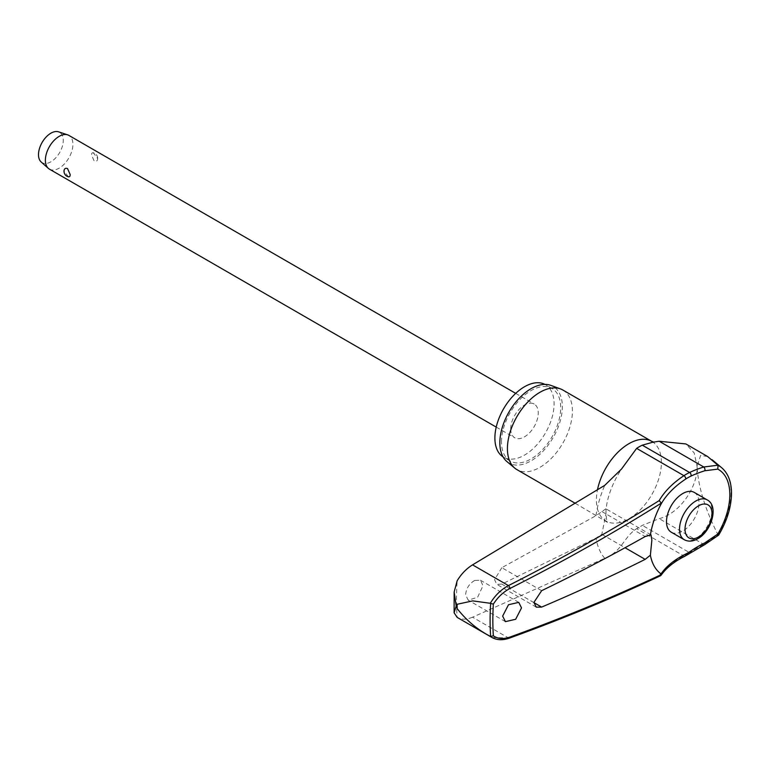 <?xml version="1.0" encoding="UTF-8"?>
<svg xmlns="http://www.w3.org/2000/svg" width="770" height="770" viewBox="0 0 770 770"><rect width="100%" height="100%" fill="white"/><g stroke="black" fill="none" stroke-linecap="round" stroke-linejoin="round"><path stroke-width="0.58" stroke-dasharray="3.85 2.89" d="M492.088 637.55L508.441 637.926A1729.478 925.396 3.4 0 0 659.197 575.71L660.573 575.729M474.715 580.445C469.228 583.65 466.197 588.405 465.619 594.719L468.16 600.138L477.602 597.299L483.002 585.681L480.451 580.253L474.715 580.445M501.819 567.692L494.561 579.666L496.746 584.324L501.819 584.093L595.999 538.086L601.832 534.332L605.99 513.58L605.875 508.787L595.999 515.688L501.819 567.692L541.647 590.686M544.919 384.403A41.859 24.168 -60 0 1 545.42 384.682A41.859 24.168 -60 0 1 554.092 403.846A41.859 24.168 -60 0 1 535.824 445.974A41.859 24.168 -60 0 1 503.561 457.188A41.859 24.168 -60 0 1 503.07 456.889M501.501 441.836A41.859 24.168 -60 0 1 519.769 399.707A41.859 24.168 -60 0 1 552.032 388.494A41.859 24.168 -60 0 1 560.704 407.657A41.859 24.168 -60 0 1 542.426 449.786A41.859 24.168 -60 0 1 510.173 460.999A41.859 24.168 -60 0 1 501.501 441.836M562.889 390.043A45.95 26.526 -60 0 1 572.399 411.074A45.95 26.526 -60 0 1 552.34 457.322A45.95 26.526 -60 0 1 516.94 469.633M506.91 461.567A44.198 25.516 120 0 0 541.608 452.673A44.198 25.516 120 0 0 562.35 406.704A44.198 25.516 120 0 0 550.897 385.395M509.316 638.166A2.339 1.242 -109.9 0 1 508.441 637.926L472.539 617.203L604.758 558.317C622.381 551.185 623.334 537.441 636.636 528.672A49.299 28.461 120 0 0 642.296 525.342L659.187 518.643C680.41 513.311 697.803 486.236 697.1 466.543L694.213 452.943L685.829 443.934M694.242 492.405A22.975 13.263 -60 0 1 698.996 502.925A22.975 13.263 -60 0 1 688.967 526.045A22.975 13.263 -60 0 1 671.267 532.205M690.757 552.764A2.339 1.222 55.6 0 1 689.593 552.648A107.463 67.471 175.2 0 1 703.78 544.39L718.035 534.736L717.775 534.062M49.415 169.131A19.471 11.242 120 0 0 64.42 163.914A19.471 11.242 120 0 0 72.919 144.327A19.471 11.242 120 0 0 68.886 135.414M94.19 153.163C92.41 152.258 91.534 152.893 91.543 155.078L94.19 161.046C96.279 161.767 97.453 160.969 97.703 158.63L93.324 152.787A5.842 5.842 0 0 1 97.684 158.986L97.703 158.63M510.722 428.88A19.471 11.242 120 0 0 514.755 437.793A19.471 11.242 120 0 0 529.76 432.576A19.471 11.242 120 0 0 538.259 412.99A19.471 11.242 120 0 0 534.226 404.077A19.471 11.242 120 0 0 519.221 409.284A19.471 11.242 120 0 0 510.722 428.88M68.386 176.821L64.006 170.969M41.157 161.979A17.527 10.116 120 0 0 54.949 158.678A17.527 10.116 120 0 0 63.284 140.352A17.527 10.116 120 0 0 58.559 131.834M472.539 617.203C466.418 619.773 461.288 619.84 457.168 617.396A266.718 153.99 -60 0 1 456.504 599.455A266.718 153.99 -60 0 1 457.168 580.744M707.582 456.494L700.594 455.436L697.1 466.543C698.409 492.174 709.334 517.623 717.9 534.582M659.197 575.71A107.463 57.5 -176.6 0 1 683.933 555.988A49.299 28.461 120 0 0 689.593 552.648L642.296 525.342M685.088 556.104A2.339 1.444 63.6 0 1 683.933 555.988L636.636 528.672M704.694 544.65L704.666 544.659A2.339 0.972 63.7 0 1 703.78 544.39L659.187 518.643M595.999 515.688A80.378 46.412 -60 0 1 604.758 485.35M651.882 441.422A45.95 26.526 -60 0 1 661.391 462.452A45.95 26.526 -60 0 1 641.343 508.7A45.95 26.526 -60 0 1 605.932 521.011A45.95 26.526 -60 0 1 596.413 499.971A45.95 26.526 -60 0 1 597.491 489.768M604.758 558.317A80.378 46.412 -60 0 1 595.999 538.086M601.832 534.332L625.038 547.73M718.035 534.746A58.356 33.688 120 0 0 731.028 492.531A58.356 33.688 120 0 0 721.702 467.746M684.27 539.712A22.975 13.263 120 0 0 695.762 538.577A22.975 13.263 120 0 0 712 510.433A22.975 13.263 120 0 0 707.245 499.913M601.832 511.521L645.173 536.536M533.928 602.631L501.819 584.093M552.032 388.494L545.42 384.682M575.19 503.262L607.511 522.349C606.991 522.541 606.49 519.538 606 513.33C605.615 504.812 609.744 486.717 621.544 469.026M518.749 602.361L480.451 580.253M651.006 534.842L605.875 508.787M496.226 427.1L514.755 437.793M515.698 393.374L534.226 404.077M536.247 607.135L496.746 584.324M505.409 621.64L468.16 600.138M652.854 442.221L653.605 442.096M510.173 460.999L503.561 457.188"/><path stroke-width="1.16" d="M718.035 534.736L717.775 534.062L704.791 542.889A105.317 66.124 -4.8 0 0 690.892 550.983A46.027 26.575 -60 0 1 685.608 554.102A105.317 56.354 3.4 0 0 661.035 573.919L661.315 574.584A1731.817 926.637 -176.6 0 1 509.961 637.069C503.349 639.331 497.815 638.908 493.349 635.799A266.497 153.865 -60 0 1 492.848 620.264A266.497 153.865 -60 0 1 493.349 604.142C497.815 597.174 503.349 591.947 509.961 588.472A1731.817 1068.067 -3.6 0 0 661.315 503.118L661.035 504.138A105.317 64.959 176.4 0 1 685.608 479.123A2.339 1.251 -123.4 0 0 685.704 478.468A2.339 1.251 -123.4 0 0 683.933 475.677A107.463 66.278 -3.6 0 0 659.197 500.596L661.315 503.166M509.316 638.166A2.339 1.242 -109.9 0 0 509.355 638.147C562.206 619.003 612.612 598.194 660.573 575.729L661.035 573.919A64.334 37.143 -60 0 1 650.381 555.199L645.173 559.357A1732.385 970.778 -178.6 0 1 541.647 607.087L536.257 607.135L533.918 602.39L541.647 590.686A1732.385 1028.749 -1.5 0 0 645.173 536.536L651.006 534.842L651.863 540.059L650.381 555.199M659.197 500.596A1729.478 1066.623 176.4 0 1 508.441 585.585C501.126 589.522 495.072 595.422 490.278 603.285L490.644 603.42A268.451 154.991 120 0 0 490.105 620.264A268.451 154.991 120 0 0 490.644 636.482L490.278 636.318C477.65 629.822 466.601 620.582 457.139 608.589L456.206 605.98L454.117 612.795L457.168 617.396L492.001 637.502C497.006 640.216 502.791 640.438 509.355 638.147L509.355 638.147A2.339 1.242 -109.9 0 0 509.961 637.069M704.791 542.889A2.339 0.972 63.7 0 1 704.964 543.707A2.339 0.972 63.7 0 1 704.666 544.669L718.689 535.073C727.034 520.915 731.308 507.007 731.5 493.349C731.442 481.914 728.17 473.386 721.702 467.746A58.356 33.688 120 0 0 718.035 465.33L707.582 456.494L685.829 443.934L659.187 441.249L652.845 442.221L642.296 445.175A49.299 28.461 120 0 0 636.636 448.371L621.534 469.017L604.758 485.35L472.539 564.862L508.441 585.585A2.339 1.049 63.2 0 1 509.961 588.472M454.117 612.795L454.146 592.024L457.168 580.744C461.288 573.968 466.418 568.684 472.539 564.862M503.07 456.889A41.859 24.168 -60 0 1 494.889 438.024A41.859 24.168 -60 0 1 512.839 396.242A41.859 24.168 -60 0 1 544.919 384.403M575.19 503.262L516.94 469.633A45.95 26.526 -60 0 1 514.764 468.112A45.95 26.526 -60 0 1 507.42 448.592A45.95 26.526 -60 0 1 525.997 403.961A45.95 26.526 -60 0 1 560.493 388.917A45.95 26.526 -60 0 1 562.889 390.043L651.882 441.422A45.95 26.526 -60 0 0 620.437 449.882A45.95 26.526 -60 0 0 597.491 489.768M560.493 388.917L550.897 385.395A44.198 25.516 120 0 0 517.719 399.861A44.198 25.516 120 0 0 499.846 442.789A44.198 25.516 120 0 0 506.91 461.567L514.764 468.112M521.511 607.905L515.669 619.273L505.409 621.64L502.646 616.096L508.498 604.739L518.749 602.361L521.511 607.905M490.278 603.285L472.722 600.889L457.139 604.277L456.206 605.98L454.146 592.024M684.27 539.712L671.267 532.205A22.975 13.263 -60 0 1 666.502 521.685A22.975 13.263 -60 0 1 676.532 498.565A22.975 13.263 -60 0 1 694.242 492.405L707.245 499.913A22.975 13.263 120 0 0 695.762 501.058A22.975 13.263 120 0 0 679.515 529.192A22.975 13.263 120 0 0 684.27 539.712C688.341 541.859 692.817 541.541 697.707 538.769C711.557 531.358 719.036 505.909 707.245 499.913M490.644 636.482L493.349 635.799M515.698 393.374L68.886 135.414A19.471 11.242 120 0 0 67.673 134.865A19.471 11.242 120 0 0 53.14 141.439A19.471 11.242 120 0 0 45.382 160.218A19.471 11.242 120 0 0 48.337 168.351A19.471 11.242 120 0 0 49.415 169.131L496.226 427.1M68.386 176.821A5.842 5.842 0 0 1 64.025 170.613L64.006 170.969C64.257 168.64 65.431 167.831 67.519 168.563L70.166 174.53C70.176 176.705 69.3 177.35 67.519 176.446M67.673 134.865L58.559 131.834A17.527 10.116 120 0 0 45.478 137.753A17.527 10.116 120 0 0 38.5 154.655A17.527 10.116 120 0 0 41.157 161.979L48.337 168.351M493.349 604.142L490.644 603.42M490.278 636.318L492.001 637.502M718.035 465.33L717.775 469.123A54.92 31.714 -60 0 1 729.825 494.638A54.92 31.714 -60 0 1 717.775 534.062M685.608 479.123A46.027 26.575 -60 0 1 690.892 476.139A105.317 54.978 -175.6 0 1 704.791 470.759L717.775 469.123M717.9 465.205L703.78 466.995A107.463 56.095 4.4 0 0 689.593 472.482A49.299 28.461 120 0 0 683.933 475.677L636.636 448.371M650.381 535.14A64.334 37.143 -60 0 1 661.035 504.138M645.173 536.536L645.77 536.218M704.791 470.759A2.339 1.213 -107.4 0 0 704.964 470.056A2.339 1.213 -107.4 0 0 703.78 466.995L659.187 441.249M690.892 476.139A2.339 1.463 -115.2 0 0 691.094 475.427A2.339 1.463 -115.2 0 0 689.593 472.482L642.296 445.175M685.608 554.102A2.339 1.444 63.6 0 1 685.704 554.968A2.339 1.444 63.6 0 1 685.088 556.104L704.666 544.669M690.892 550.983A2.339 1.222 55.6 0 1 691.094 551.792A2.339 1.222 55.6 0 1 690.757 552.764M457.139 608.589A274.823 158.668 -60 0 1 457.13 606.433A274.823 158.668 -60 0 1 457.139 604.277M625.038 547.73L645.173 559.357M685.021 529.192A19.077 11.021 120 0 0 698.515 536.979A19.077 11.021 120 0 0 712 513.619A19.077 11.021 120 0 0 698.515 505.823A19.077 11.021 120 0 0 685.021 529.192M541.647 607.087L533.928 602.631M661.064 575.315C666.194 567.962 674.202 561.551 685.088 556.104M653.826 442.124L651.882 441.422M721.702 467.746L712.019 459.68"/></g></svg>
